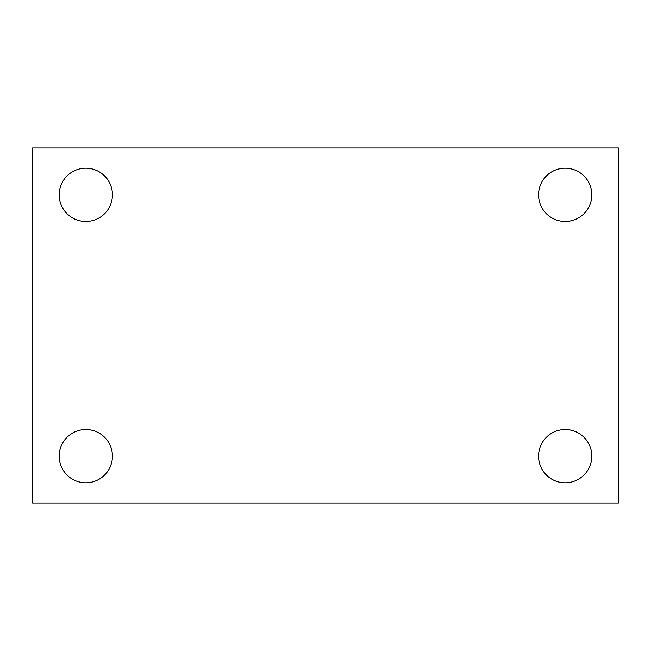 <?xml version="1.0" encoding="UTF-8"?>
<svg xmlns="http://www.w3.org/2000/svg" width="651" height="651" viewBox="0 0 651 651"><rect width="100%" height="100%" fill="white"/><g stroke="black" fill="none" stroke-linecap="round" stroke-linejoin="round"><path stroke-width="0.98" d="M32.55 503.044L32.55 147.956L618.45 147.956L618.45 503.044L32.55 503.044M85.81 482.806A26.634 26.634 0 0 0 112.444 456.172A26.634 26.634 0 0 0 85.81 429.538A26.634 26.634 0 0 0 59.184 456.172A26.634 26.634 0 0 0 85.81 482.806M565.19 482.806A26.634 26.634 0 0 0 591.816 456.172A26.634 26.634 0 0 0 565.19 429.538A26.634 26.634 0 0 0 538.556 456.172A26.634 26.634 0 0 0 565.19 482.806M565.19 221.462A26.634 26.634 0 0 0 591.816 194.828A26.634 26.634 0 0 0 565.19 168.194A26.634 26.634 0 0 0 538.556 194.828A26.634 26.634 0 0 0 565.19 221.462M85.81 221.462A26.634 26.634 0 0 0 112.444 194.828A26.634 26.634 0 0 0 85.81 168.194A26.634 26.634 0 0 0 59.184 194.828A26.634 26.634 0 0 0 85.81 221.462"/></g></svg>

